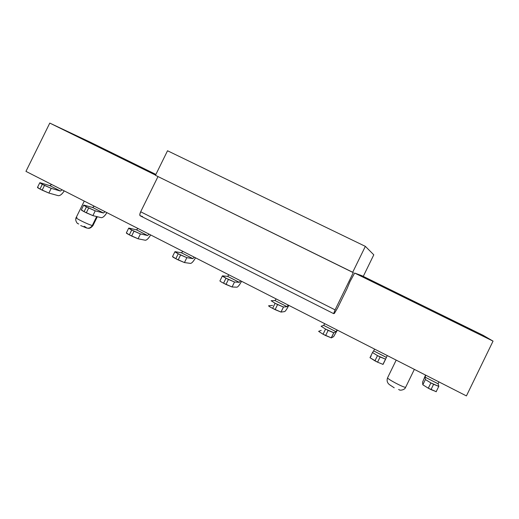<?xml version="1.0" encoding="UTF-8"?>
<svg xmlns="http://www.w3.org/2000/svg" width="519" height="519" viewBox="0 0 519 519"><rect width="100%" height="100%" fill="white"/><g stroke="black" fill="none" stroke-linecap="round" stroke-linejoin="round"><path stroke-width="0.78" d="M354.646 273.052L350.033 281.532L347.023 288.694L350.033 281.532L354.646 273.052L361.905 275.712L354.646 273.052M140.247 215.82L139.812 214.477L140.681 211.778L157.997 176.564L140.681 211.778L335.086 309.862L333.626 313.625L334.327 313.457L337.655 307.858L334.385 313.431L333.626 313.625L335.086 309.862L140.681 211.778C139.663 214.029 139.52 215.379 140.247 215.82L142.53 216.475L140.247 215.82L333.587 313.606M335.086 309.862L353.309 272.566L155.453 175.312L352.667 272.332L365.35 246.356L167.527 150.763L155.453 175.312L167.527 150.763L365.35 246.356L373.797 254.816L363.339 276.238L362.839 276.179L363.339 276.238L373.797 254.816L365.35 246.356L352.667 272.332L353.309 272.566L335.086 309.862M337.655 307.858L347.023 288.694L337.655 307.858M493.05 341.119L354.73 273.085L493.05 341.119L483.15 335.332L361.814 275.673L483.15 335.332L493.05 341.119L466.419 395.913L493.05 341.119M155.551 175.117L49.785 123.087L25.95 171.374L466.419 395.913L25.95 171.374L49.785 123.087L155.551 175.117M361.023 275.388L373.336 281.441L361.023 275.388M357.604 274.136L370.709 280.584L357.604 274.136M419.242 304.011L395.595 292.593L419.242 304.011M466.302 327.145L442.623 315.507L466.302 327.145M394.375 292.457L419.832 304.977L394.375 292.457M445.633 317.673L471.797 330.538L445.633 317.673M90.39 142.238L155.888 174.436L90.39 142.238L49.785 123.087L90.39 142.238M119.902 156.842L91.182 142.913L119.902 156.842M155.81 174.592L131.586 162.778L155.81 174.592M71.148 133.487L102.1 148.486L71.148 133.487M113.843 154.48L144.126 169.155L113.843 154.48M387.258 355.554L385.591 359.2L387.258 355.554M374.582 349.092L373.654 350.909L386.37 357.396L373.654 350.909L374.582 349.092M372.512 352.518L373.654 350.909L372.512 352.518L377.482 355.619L385.591 359.2L380.116 356.962L377.566 362.191L369.989 357.695L372.512 352.518L369.989 357.695L371.202 355.943L369.989 357.695L374.932 360.841L377.482 355.619L372.512 352.518M271.119 300.709L274.973 300.54L276.179 298.931L274.973 300.54L287.02 306.69L283.491 307.027L281.019 312.081L284.613 311.608C285.398 311.27 286.806 309.194 288.836 305.386C286.936 309.006 285.547 311.076 284.672 311.595L281.019 312.081L272.624 308.364C269.698 306.826 268.375 305.951 268.66 305.743L272.572 305.438L268.66 305.743C268.323 305.931 269.646 306.807 272.624 308.364L275.109 303.291L283.491 307.027L287.039 306.684L288.194 305.055L287.02 306.69L274.973 300.54L271.119 300.709L275.109 303.291L271.119 300.709M174.897 251.767L172.555 256.542L175.811 258.715L178.238 253.778L175.13 251.663C174.468 251.644 175.506 252.344 178.238 253.778L186.853 257.651L192.841 258.624L181.41 252.792L175.13 251.663L181.41 252.792L182.876 251.371L181.41 252.792L192.841 258.624L194.275 257.177L192.841 258.624L186.853 257.651L184.44 262.562L190.492 263.405C191.732 263.321 193.405 261.459 195.514 257.813C193.555 261.284 191.913 263.152 190.583 263.412L184.44 262.562L175.811 258.715C173.087 257.275 172.055 256.555 172.73 256.555M106.888 212.634C104.877 215.969 103.009 217.649 101.276 217.682L101.153 217.656C102.794 217.798 104.708 216.125 106.888 212.634M83.656 205.187L81.353 209.864L84.072 211.661L86.439 206.86L84.13 205.161C83.118 204.953 83.89 205.524 86.439 206.86L95.249 210.844L103.443 212.998L92.59 207.457L84.13 205.161L92.59 207.457L94.283 206.205L92.59 207.457L103.443 212.998L105.11 211.726L103.443 212.998L95.249 210.844L92.895 215.625L101.153 217.656L92.895 215.625L84.072 211.661C81.528 210.318 80.763 209.741 81.781 209.929M243.988 282.524L243.567 282.304L243.988 282.524M254.206 287.727L254.595 287.928L254.206 287.727M171.238 245.506L170.829 245.228L171.238 245.506M160.682 240.057L161.104 240.336L160.682 240.057M82.424 200.159L81.554 199.718L82.424 200.159M84.273 201.106L76.189 217.513C74.308 217.759 88.671 224.811 92.285 225.493L96.683 216.559L92.285 225.493L93.063 225.363L92.285 225.493C88.671 224.811 74.308 217.759 76.189 217.513L76.961 217.597M387.583 377.78C386.778 378.714 403.49 387.641 405.618 387.323L405.767 387.012L405.618 387.323C403.49 387.641 386.778 378.714 387.583 377.78L396.192 360.108L387.583 377.78C386.493 380.875 387.33 383.307 390.093 385.079L394.232 387.81M131.067 225.025L130.58 224.714L131.067 225.025M120.668 219.654L121.167 219.978L120.668 219.654M212.355 266.461L212.024 266.228L212.355 266.461M201.638 260.934L201.982 261.18L201.638 260.934M64.22 190.882C62.196 194.151 60.217 195.747 58.303 195.676L58.16 195.644C59.99 195.89 62.014 194.301 64.22 190.882M39.775 182.779L37.491 187.404L39.976 189.046L42.318 184.31L40.378 182.805C39.21 182.513 39.853 183.012 42.318 184.31L51.212 188.339L60.425 191.044L49.843 185.64L40.378 182.805L49.843 185.64L51.641 184.472L49.843 185.64L60.425 191.044L62.202 189.85L60.425 191.044L51.212 188.339L48.883 193.062L58.16 195.644L48.883 193.062L39.976 189.046C37.517 187.748 36.881 187.236 38.062 187.508M150.64 234.932C148.655 238.338 146.896 240.109 145.359 240.252L145.249 240.239C146.695 240.271 148.492 238.5 150.64 234.932M128.686 228.178L126.364 232.901L129.335 234.873L131.729 230.008L129.03 228.107C128.193 227.99 129.088 228.626 131.729 230.008L140.441 233.939L147.571 235.516L136.432 229.833L129.03 228.107L136.432 229.833L138.015 228.503L136.432 229.833L147.571 235.516L149.122 234.16L147.571 235.516L140.441 233.939L138.06 238.779L145.249 240.239L138.06 238.779L129.335 234.873C126.701 233.485 125.806 232.836 126.655 232.934M222.34 275.985L219.972 280.818C219.608 280.961 220.802 281.759 223.559 283.199L226.012 278.197L222.476 275.855C222.002 275.933 223.183 276.718 226.012 278.197L234.517 282.005L239.337 282.342L240.615 280.805L239.311 282.342L227.575 276.355L222.476 275.855L227.575 276.355L228.918 274.843L227.575 276.355L239.311 282.342L234.517 282.005L232.077 286.981L236.936 287.189C237.949 286.981 239.493 285.015 241.569 281.285C239.635 284.834 238.117 286.799 237.008 287.182L232.077 286.981L223.559 283.199C220.731 281.713 219.563 280.915 220.043 280.818M331.33 337.875L333.587 336.682L337.376 330.129L333.626 336.662L331.33 337.875L323.065 334.236L318.621 331.356L321.222 330.35L318.621 331.356L323.065 334.236L325.575 329.085L333.827 332.75L331.33 337.875L333.827 332.75L336.02 331.699L333.736 332.763L328.138 330.395L325.621 335.546L331.33 337.875M337.058 329.967L336.02 331.699L337.058 329.967M324.719 323.674L323.648 325.387L336.02 331.699L323.648 325.387L324.719 323.674M321.112 326.256L323.648 325.387L321.112 326.256L325.575 329.085L321.112 326.256M436.271 391.683L428.298 388.212L422.829 384.787L425.385 379.532L425.048 377.138L438.12 383.813L438.84 386.408L438.12 383.794L438.853 381.854L438.12 383.813L425.048 377.138L425.82 375.211L425.048 377.125L425.385 379.532L430.88 382.912L438.84 386.408L433.592 384.294L431.01 389.6L436.271 391.683M425.535 375.068L422.563 382.244L422.829 384.787L422.563 382.205L425.535 375.068M383.061 364.396L377.566 362.191L383.061 364.396L385.591 359.2M275.109 309.642L281.019 312.081L283.491 307.027L277.594 304.562L275.109 309.642L277.594 304.562L275.109 303.291L272.624 308.364L275.115 309.642M178.166 259.922L184.44 262.562L186.853 257.651L180.593 254.985L178.173 259.922L180.593 254.985L178.238 253.778L175.811 258.715L178.173 259.922M86.303 212.803L92.895 215.625L95.249 210.844L88.671 208.002L86.303 212.809L88.671 208.002L86.439 206.86L84.072 211.661L86.31 212.809M84.169 226.284C86.199 227.367 86.816 227.867 86.018 227.776C88.587 228.795 90.676 228.036 92.285 225.493C90.656 227.964 88.567 228.723 86.018 227.776L80.698 225.564M405.313 388.03L405.002 388.413M404.71 388.705L403.996 389.263M414.357 369.372L405.618 387.323C404.301 390.69 398.91 390.262 399.701 390.003L398.605 389.484M42.156 190.162L48.883 193.062L51.212 188.339L44.498 185.419L42.156 190.162L44.498 185.419L42.318 184.31L39.976 189.046L42.156 190.162M131.625 236.054L138.06 238.779L140.441 233.939L134.025 231.182L131.631 236.054L134.025 231.182L131.729 230.008L129.335 234.873L131.631 236.054M225.979 284.444L232.077 286.981L234.517 282.005L228.431 279.436L225.979 284.444L228.431 279.436L226.012 278.197L223.559 283.199L225.979 284.444M430.88 382.912L425.385 379.532L422.829 384.787L428.298 388.212L430.88 382.912L428.298 388.212L431.01 389.6L433.592 384.294L430.88 382.912M374.932 360.841L377.566 362.191L380.116 356.962L377.482 355.619L374.932 360.841M323.065 334.236L325.621 335.546L328.138 330.395L325.575 329.085L323.065 334.236M373.661 350.896L386.376 357.383M274.992 300.54L287.039 306.684M181.449 252.798L192.88 258.631M92.642 207.47L103.495 213.011M88.016 228.263C89.566 228.62 91.221 227.718 92.966 225.557L97.325 216.715M49.895 185.653L60.483 191.057M136.478 229.839L147.61 235.522M227.607 276.355L239.337 282.342M323.661 325.381L336.033 331.693M425.048 377.125L438.12 383.794M382.931 364.442L385.468 359.239M280.987 312.081L283.458 307.027M76.105 217.708C74.632 220.692 77.934 224.169 77.61 223.449L78.726 224M331.239 337.888L333.736 332.763M436.142 391.767L438.711 386.486"/></g></svg>
